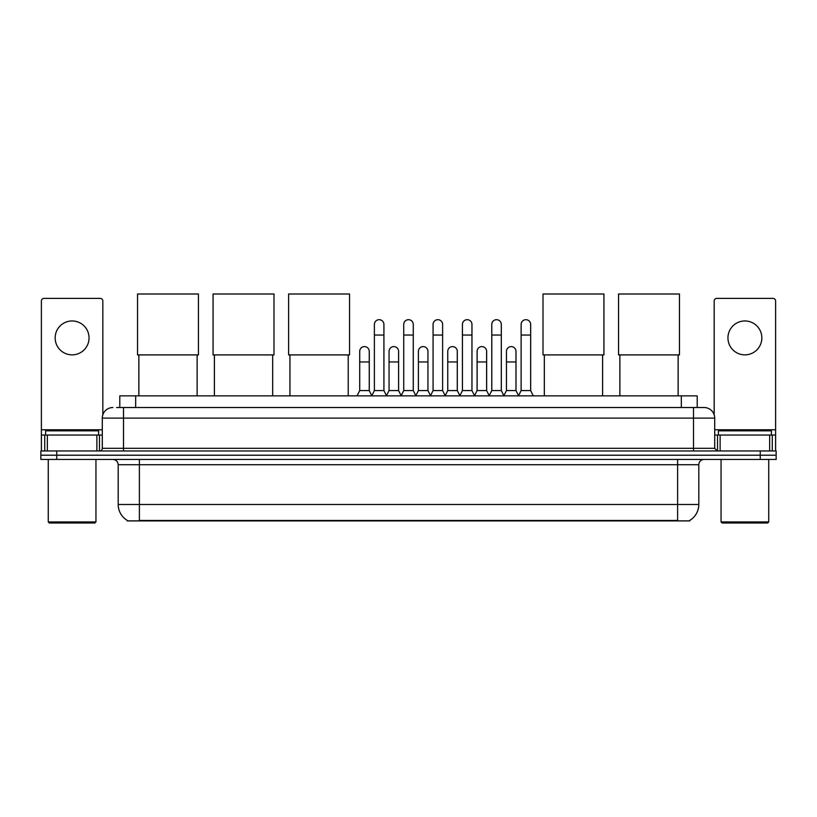 <?xml version="1.0" encoding="UTF-8"?>
<svg xmlns="http://www.w3.org/2000/svg" width="817" height="817" viewBox="0 0 817 817"><rect width="100%" height="100%" fill="white"/><g stroke="black" fill="none" stroke-linecap="round" stroke-linejoin="round"><path stroke-width="1.23" d="M119.793 407.52L119.793 395.867L697.207 395.867L697.207 407.52M689.803 520.368L689.803 520.889L127.197 520.889L127.197 520.368M127.36 520.46A18.546 18.546 0 0 1 118.189 504.467L139.38 504.467L139.38 520.46L677.62 520.46L677.62 504.467L698.811 504.467L698.811 464.73A5.3 5.3 0 0 1 704.101 459.44M118.189 504.467L118.189 464.73C117.883 461.513 116.116 459.746 112.899 459.44M689.64 520.46A18.546 18.546 0 0 0 698.811 504.467M56.741 450.964L776.15 450.964L776.15 455.202L40.85 455.202L40.85 459.44L56.741 459.44L56.741 455.202L40.85 455.202L40.85 450.964L56.741 450.964L56.741 455.202L776.15 455.202L776.15 459.44L56.741 459.44M116.851 407.52L704.101 407.52A10.59 10.59 0 0 1 714.701 418.11L714.701 448.308L717.346 450.964M116.606 407.52L123.49 407.52L123.49 418.11L102.299 418.11L102.299 448.308A2.645 2.645 0 0 1 99.654 450.964M112.899 407.52A10.59 10.59 0 0 0 102.299 418.11M714.701 418.11L693.51 418.11L693.51 407.52L704.101 407.52M72.11 320.958A16.953 16.953 0 0 0 55.158 337.911A16.953 16.953 0 0 0 72.11 354.864A16.953 16.953 0 0 0 89.053 337.911A16.953 16.953 0 0 0 72.11 320.958M96.876 450.964L96.876 435.063L47.335 435.063L47.335 450.964M102.83 414.811L102.83 301.044A2.645 2.645 0 0 0 100.185 298.389L44.026 298.389A2.645 2.645 0 0 0 41.381 301.044L41.381 435.063L47.335 435.063M96.876 435.063L102.299 435.063M41.381 450.964L41.381 435.063M94.884 523.003L49.326 523.003L48.264 521.951L95.946 521.951L94.884 523.003M48.264 459.44L48.264 521.951M95.946 459.44L95.946 521.951M98.591 435.063L98.591 430.825L45.619 430.825L45.619 435.063M138.859 354.915L138.859 395.867M197.132 354.915L197.132 395.867M137.532 293.997L198.449 293.997L198.449 354.915L137.532 354.915L137.532 293.997M214.401 354.915L214.401 395.867M272.674 354.915L272.674 395.867M213.074 293.997L273.991 293.997L273.991 354.915L213.074 354.915L213.074 293.997M289.943 354.915L289.943 395.867M348.216 354.915L348.216 395.867M288.615 293.997L349.543 293.997L349.543 354.915L288.615 354.915L288.615 293.997M544.326 354.915L544.326 395.867M602.599 354.915L602.599 395.867M543.009 293.997L603.926 293.997L603.926 354.915L543.009 354.915L543.009 293.997M619.868 354.915L619.868 395.867M678.141 354.915L678.141 395.867M618.551 293.997L679.468 293.997L679.468 354.915L618.551 354.915L618.551 293.997M371.735 395.867L374.38 390.567L383.919 390.567L386.564 395.867M383.919 390.567L383.919 324.451A4.769 4.769 0 0 0 379.149 319.682A4.769 4.769 0 0 1 379.456 319.692M374.38 390.567L374.38 335.052L383.919 335.052M374.38 335.052L374.38 324.451A4.769 4.769 0 0 1 379.149 319.682M401.086 395.867L403.731 390.567L413.269 390.567L415.914 395.867M413.269 390.567L413.269 324.451A4.769 4.769 0 0 0 408.5 319.682A4.769 4.769 0 0 1 408.796 319.692M403.731 390.567L403.731 335.052L413.269 335.052M403.731 335.052L403.731 324.451A4.769 4.769 0 0 1 408.5 319.682M430.436 395.867L433.081 390.567L442.62 390.567L445.265 395.867M442.62 390.567L442.62 324.451A4.769 4.769 0 0 0 437.851 319.682A4.769 4.769 0 0 1 438.147 319.692M433.081 390.567L433.081 335.052L442.62 335.052M433.081 335.052L433.081 324.451A4.769 4.769 0 0 1 437.851 319.682M459.777 395.867L462.432 390.567L471.96 390.567L474.616 395.867M471.96 390.567L471.96 324.451A4.769 4.769 0 0 0 467.201 319.682A4.769 4.769 0 0 1 467.498 319.692M462.432 390.567L462.432 335.052L471.96 335.052M462.432 335.052L462.432 324.451A4.769 4.769 0 0 1 467.201 319.682M489.128 395.867L491.773 390.567L501.311 390.567L503.966 395.867M501.311 390.567L501.311 324.451A4.769 4.769 0 0 0 496.542 319.682A4.769 4.769 0 0 1 496.848 319.692M491.773 390.567L491.773 335.052L501.311 335.052M491.773 335.052L491.773 324.451A4.769 4.769 0 0 1 496.542 319.682M518.478 395.867L521.123 390.567L530.662 390.567L533.307 395.867M530.662 390.567L530.662 324.451A4.769 4.769 0 0 0 525.893 319.682A4.769 4.769 0 0 1 526.189 319.692M521.123 390.567L521.123 335.052L530.662 335.052M521.123 335.052L521.123 324.451A4.769 4.769 0 0 1 525.893 319.682M357.06 395.867L359.705 390.567L369.243 390.567L371.817 395.704M369.243 390.567L369.243 351.361A4.769 4.769 0 0 0 364.78 346.612A4.769 4.769 0 0 1 369.243 351.361M359.705 390.567L359.705 361.962L369.243 361.962M359.705 361.962L359.705 351.361A4.769 4.769 0 0 1 364.78 346.612M386.492 395.704L389.055 390.567L398.594 390.567L401.167 395.704M398.594 390.567L398.594 351.361A4.769 4.769 0 0 0 394.121 346.612A4.769 4.769 0 0 1 398.594 351.361M389.055 390.567L389.055 361.962L398.594 361.962M389.055 361.962L389.055 351.361A4.769 4.769 0 0 1 394.121 346.612M415.833 395.704L418.406 390.567L427.945 390.567L430.508 395.704M427.945 390.567L427.945 351.361A4.769 4.769 0 0 0 423.472 346.612A4.769 4.769 0 0 1 427.945 351.361M418.406 390.567L418.406 361.962L427.945 361.962M418.406 361.962L418.406 351.361A4.769 4.769 0 0 1 423.472 346.612M445.183 395.704L447.757 390.567L457.295 390.567L459.859 395.704M457.295 390.567L457.295 351.361A4.769 4.769 0 0 0 452.822 346.612A4.769 4.769 0 0 1 457.295 351.361M447.757 390.567L447.757 361.962L457.295 361.962M447.757 361.962L447.757 351.361A4.769 4.769 0 0 1 452.822 346.612M474.534 395.704L477.108 390.567L486.636 390.567L489.209 395.704M486.636 390.567L486.636 351.361A4.769 4.769 0 0 0 482.173 346.612A4.769 4.769 0 0 1 486.636 351.361M477.108 390.567L477.108 361.962L486.636 361.962M477.108 361.962L477.108 351.361A4.769 4.769 0 0 1 482.173 346.612M503.885 395.704L506.448 390.567L515.987 390.567L518.56 395.704M515.987 390.567L515.987 351.361A4.769 4.769 0 0 0 511.524 346.612A4.769 4.769 0 0 1 515.987 351.361M506.448 390.567L506.448 361.962L515.987 361.962M506.448 361.962L506.448 351.361A4.769 4.769 0 0 1 511.524 346.612M744.89 320.958A16.953 16.953 0 0 0 727.947 337.911A16.953 16.953 0 0 0 744.89 354.864A16.953 16.953 0 0 0 761.842 337.911A16.953 16.953 0 0 0 744.89 320.958M769.665 450.964L769.665 435.063L720.124 435.063L720.124 450.964M769.665 435.063L775.619 435.063L775.619 301.044A2.645 2.645 0 0 0 772.974 298.389L716.815 298.389A2.645 2.645 0 0 0 714.17 301.044L714.17 414.811M714.701 435.063L720.124 435.063M775.619 435.063L775.619 450.964M767.674 523.003L722.116 523.003L721.054 521.951L768.736 521.951L767.674 523.003M721.054 459.44L721.054 521.951M768.736 459.44L768.736 521.951M771.381 435.063L771.381 430.825L718.409 430.825L718.409 435.063M675.496 520.889L675.496 520.368M141.504 520.889L141.504 520.368M135.683 407.52L135.683 395.867M681.317 407.52L681.317 395.867M677.62 459.44L677.62 464.73L118.189 464.73M698.811 464.73L677.62 464.73L677.62 504.467L139.38 504.467L139.38 459.44M760.259 459.44L760.259 450.964M123.49 450.964L123.49 448.308L714.701 448.308M102.299 448.308L123.49 448.308L123.49 418.11L693.51 418.11L693.51 450.964M102.299 429.773L41.381 429.773M99.48 435.063L99.48 450.964M41.422 435.063L41.422 450.964M44.731 450.964L44.731 435.063M775.619 429.773L714.701 429.773M775.578 450.964L775.578 435.063M772.269 435.063L772.269 450.964M717.52 450.964L717.52 435.063"/></g></svg>
